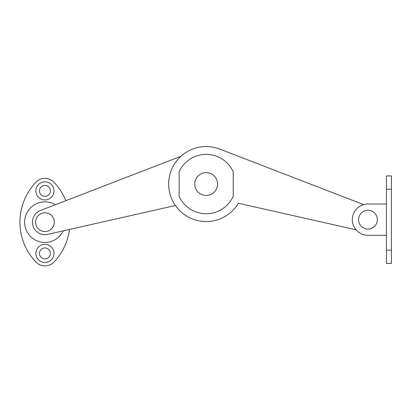 <?xml version="1.0" encoding="UTF-8"?>
<svg xmlns="http://www.w3.org/2000/svg" width="412" height="412" viewBox="0 0 412 412"><rect width="100%" height="100%" fill="white"/><g stroke="black" fill="none" stroke-linecap="round" stroke-linejoin="round"><path stroke-width="0.62" d="M175.409 205.521L47.689 234.346A12.504 12.504 0 0 1 32.975 225.786A12.504 12.504 0 0 1 40.438 210.486L180.971 156.261M363.708 204.635L219.668 149.056A37.507 37.507 0 0 0 168.657 184.051A37.507 37.507 0 0 0 238.388 203.25L356.056 229.803M233.202 171.773A29.695 29.695 0 0 0 179.127 171.773L179.127 196.328A29.695 29.695 0 0 0 233.202 196.328L233.202 171.773M217.572 184.051A11.407 11.407 0 0 0 206.165 172.643A11.407 11.407 0 0 0 194.758 184.051A11.407 11.407 0 0 0 206.165 195.458A11.407 11.407 0 0 0 217.572 184.051M39.47 190.895A5.469 5.469 0 0 0 44.939 196.364A5.469 5.469 0 0 0 50.408 190.895A5.469 5.469 0 0 0 44.939 185.421A5.469 5.469 0 0 0 39.47 190.895M35.875 190.895A9.064 9.064 0 0 0 44.939 199.959A9.064 9.064 0 0 0 54.003 190.895A9.064 9.064 0 0 0 44.939 181.826A9.064 9.064 0 0 0 35.875 190.895M54.003 253.411A9.064 9.064 0 0 0 44.939 244.342A9.064 9.064 0 0 0 35.875 253.411A9.064 9.064 0 0 0 44.939 262.475A9.064 9.064 0 0 0 54.003 253.411M63.299 230.823A20.306 20.306 0 0 1 24.632 222.15A20.306 20.306 0 0 1 55.368 204.728M65.817 200.696A57.829 57.829 0 0 0 53.993 182.269A12.504 12.504 0 0 0 35.885 182.269A57.829 57.829 0 0 0 35.885 262.032A12.504 12.504 0 0 0 53.993 262.032A57.829 57.829 0 0 0 69.484 229.427M39.47 253.411A5.469 5.469 0 0 0 44.939 258.88A5.469 5.469 0 0 0 50.408 253.411A5.469 5.469 0 0 0 44.939 247.936A5.469 5.469 0 0 0 39.47 253.411M54.317 222.15A9.378 9.378 0 0 0 44.939 212.772A9.378 9.378 0 0 0 35.561 222.15A9.378 9.378 0 0 0 44.939 231.529A9.378 9.378 0 0 0 54.317 222.15M386.399 250.151L386.399 263.433L391.4 263.433L391.4 175.914L386.399 175.914L386.399 250.151L391.4 250.151M386.399 204.043L367.957 204.043A15.63 15.63 0 0 0 352.327 219.673A15.63 15.63 0 0 0 367.957 235.303L386.399 235.303M377.335 219.673A9.378 9.378 0 0 0 367.957 210.295A9.378 9.378 0 0 0 358.579 219.673A9.378 9.378 0 0 0 367.957 229.051A9.378 9.378 0 0 0 377.335 219.673M386.399 189.196L391.4 189.196"/></g></svg>
